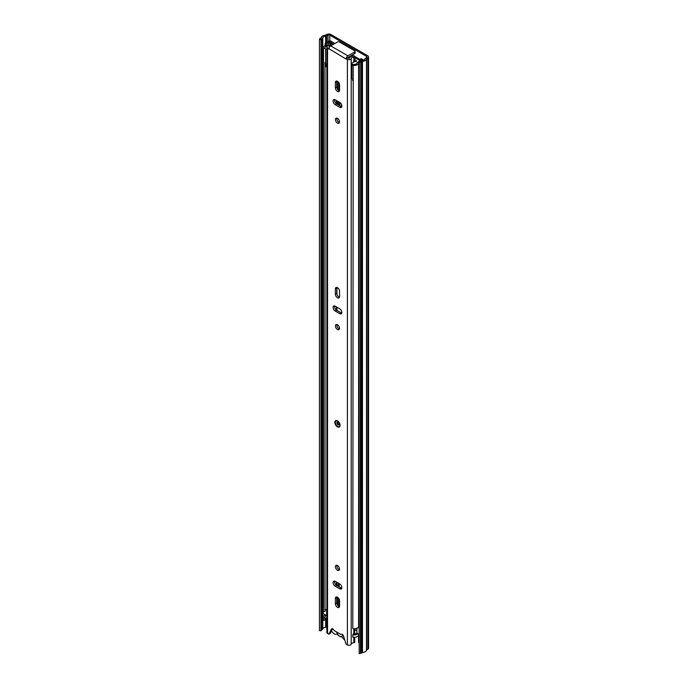 <?xml version="1.0" encoding="UTF-8"?>
<svg xmlns="http://www.w3.org/2000/svg" width="688" height="688" viewBox="0 0 688 688"><rect width="100%" height="100%" fill="white"/><g stroke="black" fill="none" stroke-linecap="round" stroke-linejoin="round"><path stroke-width="1.03" d="M334.91 43.49L329.81 40.566M363.703 60.114L360.933 58.514L360.933 60.028M341.429 104.378L341.429 106.614M358.783 642.695A1.316 0.757 -120 0 1 358.56 641.861L358.56 635.506M358.783 61.55L359.188 653.6L358.783 61.55L361.002 60.845A2.236 1.29 180 0 1 362.232 60.484A3.225 1.866 0 0 0 364.907 58.936A2.236 1.29 180 0 1 365.405 58.299L366.67 57.431A1.316 0.757 0 0 0 366.979 56.941A1.316 0.757 0 0 0 366.592 56.407L329.758 35.14A1.316 0.757 0 0 0 327.987 35.097L326.637 35.75A2.236 1.29 180 0 1 325.673 36.154A3.225 1.866 0 0 0 322.792 37.72A2.236 1.29 180 0 1 322.165 38.425L320.969 39.672L319.447 39.431L319.447 630.604L320.969 630.844L320.969 39.672M359.188 62.427L360.46 62.23A1.978 1.144 0 0 0 361.346 61.937L362.481 61.387A4.807 2.778 0 0 0 366.472 59.073L367.882 58.016A2.898 1.668 0 0 0 368.553 56.941A2.898 1.668 0 0 0 367.71 55.762L330.876 34.495A2.898 1.668 0 0 0 326.972 34.4L325.235 35.269A4.807 2.778 0 0 0 321.227 37.573L320.281 38.227A1.978 1.144 0 0 0 319.765 38.734L319.447 39.431M359.188 653.6L360.46 653.402A1.978 1.144 0 0 0 361.346 653.11L362.481 652.559A4.807 2.778 0 0 0 366.472 650.246L367.882 649.188A2.898 1.668 0 0 0 368.553 648.113L368.553 56.941M326.877 626.802L326.637 626.923A2.236 1.29 180 0 1 325.673 627.327A3.225 1.866 0 0 0 322.792 628.892A2.236 1.29 180 0 1 322.165 629.597L320.969 630.844M362.043 59.159L362.043 60.51M339.752 105.668L339.752 102.443L335.194 99.812A2.958 1.711 -120 0 0 333.714 99.665A2.958 1.711 -120 0 0 333.259 102.039A2.958 1.711 -120 0 0 335.194 104.653L339.752 107.285A2.958 1.711 -120 0 0 341.231 107.431A2.958 1.711 -120 0 0 341.85 106.072A2.958 1.711 -120 0 0 339.752 102.443M325.673 627.327L325.673 618.383M325.673 42.966L325.673 36.154M326.637 626.923L326.637 617.936M326.637 42.415L326.637 35.75L325.458 35.131M329.793 40.592L325.183 43.249L326.301 43.894L330.911 41.237A1.643 0.946 0 0 0 330.954 41.203M326.301 43.894L326.301 45.193M325.183 43.249L325.183 45.571M331.487 630.887A5.263 3.044 -120 0 0 334.213 633.829A5.263 3.044 -120 0 0 336.492 634.25A1.978 1.144 60 0 1 337.971 634.921A5.263 3.044 -120 0 0 339.614 636.314A5.263 3.044 -120 0 0 341.257 636.821A1.978 1.144 60 0 1 342.727 637.845A5.263 3.044 -120 0 0 344.748 639.9M333.095 629.159L333.861 630.131M336.681 632.031A4.343 2.511 -120 0 0 339.674 636.228A4.343 2.511 -120 0 0 342.581 635.291A4.343 2.511 -120 0 0 342.607 635.179L342.693 634.852M342.607 635.179L343.338 635.609M341.85 587.612A2.958 1.711 -120 0 0 339.752 583.983L335.194 581.351A2.958 1.711 -120 0 0 333.714 581.205A2.958 1.711 -120 0 0 333.259 583.579A2.958 1.711 -120 0 0 335.194 586.185L339.752 588.825A2.958 1.711 -120 0 0 341.231 588.971A2.958 1.711 -120 0 0 341.85 587.612M335.426 566.706A2.898 1.668 -120 0 0 336.69 569.621A2.898 1.668 -120 0 0 338.917 570.395A2.898 1.668 -120 0 0 339.519 569.071A2.898 1.668 -120 0 0 338.255 566.155A2.898 1.668 -120 0 0 336.028 565.381A2.898 1.668 -120 0 0 335.426 566.706M336.905 565.287A2.898 1.668 -120 0 0 336.819 565.897A2.898 1.668 -120 0 0 339.442 569.681M341.85 312.447A2.958 1.711 -120 0 0 339.752 308.817L335.194 306.186A2.958 1.711 -120 0 0 333.714 306.04A2.958 1.711 -120 0 0 333.259 308.413A2.958 1.711 -120 0 0 335.194 311.028L339.752 313.659A2.958 1.711 -120 0 0 341.231 313.805A2.958 1.711 -120 0 0 341.85 312.447M335.426 325.94A2.898 1.668 -120 0 0 336.69 328.855A2.898 1.668 -120 0 0 338.917 329.629A2.898 1.668 -120 0 0 339.519 328.305A2.898 1.668 -120 0 0 338.255 325.39A2.898 1.668 -120 0 0 336.028 324.607A2.898 1.668 -120 0 0 335.426 325.94M336.905 324.521A2.898 1.668 -120 0 0 336.819 325.132A2.898 1.668 -120 0 0 339.442 328.916M335.426 119.566A2.898 1.668 -120 0 0 336.69 122.481A2.898 1.668 -120 0 0 338.917 123.255A2.898 1.668 -120 0 0 339.519 121.931A2.898 1.668 -120 0 0 338.255 119.015A2.898 1.668 -120 0 0 336.028 118.241A2.898 1.668 -120 0 0 335.426 119.566M336.905 118.147A2.898 1.668 -120 0 0 336.819 118.757A2.898 1.668 -120 0 0 339.442 122.541M339.562 600.856A2.958 1.711 -120 0 0 338.272 597.881A2.958 1.711 -120 0 0 335.993 597.081A2.958 1.711 -120 0 0 335.374 598.44L335.374 603.711A2.958 1.711 -120 0 0 336.673 606.687A2.958 1.711 -120 0 0 338.952 607.478A2.958 1.711 -120 0 0 339.562 606.128L339.562 600.856M339.562 291.299A2.958 1.711 -120 0 0 338.272 288.315A2.958 1.711 -120 0 0 335.993 287.524A2.958 1.711 -120 0 0 335.374 288.883L335.374 294.146A2.958 1.711 -120 0 0 336.673 297.13A2.958 1.711 -120 0 0 338.952 297.921A2.958 1.711 -120 0 0 339.562 296.562L339.562 291.299M339.562 84.925A2.958 1.711 -120 0 0 338.272 81.949A2.958 1.711 -120 0 0 335.993 81.15A2.958 1.711 -120 0 0 335.374 82.508L335.374 87.772A2.958 1.711 -120 0 0 336.673 90.756A2.958 1.711 -120 0 0 338.952 91.547A2.958 1.711 -120 0 0 339.562 90.197L339.562 84.925M354.724 637.294L354.724 642.575L353.813 642.669A3.225 1.866 180 0 0 351.198 644.192A2.236 1.29 0 0 1 349.667 645.206A2.236 1.29 0 0 1 347.406 644.888L346.081 644.123L343.51 635.97A2.107 1.213 -120 0 0 341.162 634.259A2.107 1.213 -120 0 0 341.145 634.276A1.316 0.757 60 0 1 341.128 634.284A1.316 0.757 60 0 1 340.474 634.216L334.471 630.758A1.316 0.757 60 0 1 333.8 630.036A2.107 1.213 -120 0 0 331.676 628.78A2.107 1.213 -120 0 0 331.435 629.004L328.864 634.181L330.257 633.373L332.536 628.789M346.081 58.54L347.406 59.306A2.236 1.29 0 0 0 349.667 59.624A2.236 1.29 0 0 0 351.198 58.609A3.225 1.866 180 0 1 353.813 57.087L354.724 56.992L354.38 55.874L353.477 55.96A5.203 3.001 180 0 0 349.246 58.42L347.474 57.732L346.081 59.073L327.54 47.833A2.236 1.29 0 0 1 326.877 46.922A2.236 1.29 0 0 1 328.744 45.64A3.225 1.866 180 0 0 331.375 44.135L331.539 43.611L333.482 43.808L333.319 44.333A5.203 3.001 180 0 1 333.284 44.428M326.877 46.922L326.877 632.504A2.236 1.29 0 0 0 327.54 633.416L328.864 634.181M334.583 581.102A2.958 1.711 -120 0 0 336.587 585.385L341.145 588.016A2.958 1.711 -120 0 0 341.755 588.257M336.862 596.986A2.958 1.711 -120 0 0 336.776 597.631L336.776 602.903A2.958 1.711 -120 0 0 339.476 606.773M334.583 305.936A2.958 1.711 -120 0 0 336.587 310.219L341.145 312.851A2.958 1.711 -120 0 0 341.755 313.1M336.862 287.429A2.958 1.711 -120 0 0 336.776 288.074L336.776 293.346A2.958 1.711 -120 0 0 339.476 297.216M334.583 99.571A2.958 1.711 -120 0 0 336.587 103.845L341.145 106.477A2.958 1.711 -120 0 0 341.755 106.726M336.862 81.055A2.958 1.711 -120 0 0 336.776 81.7L336.776 86.972A2.958 1.711 -120 0 0 339.476 90.842M329.862 46.655A5.203 3.001 180 0 1 329.07 46.767L329.406 47.3M328.864 49.132A2.632 1.522 -60 0 1 328.924 48.564L328.864 48.599M333.482 44.316L333.482 43.808M331.874 631.515A5.203 3.001 180 0 1 330.971 631.928M354.724 634.001L354.724 628.694M354.724 61.576L355.085 56.683L354.63 56.7M346.141 58.506A2.632 1.522 120 0 1 347.947 55.848L354.741 51.927A1.316 0.757 -0 0 0 355.128 51.394L355.128 53.002A1.316 0.757 180 0 1 354.741 53.544L347.612 57.809M328.924 48.564A2.632 1.522 -60 0 1 330.722 45.907L337.516 41.985A1.316 0.757 -0 0 1 339.382 41.985L354.741 50.852A1.316 0.757 -0 0 1 355.128 51.394M337.842 422.484A1.591 0.92 -120 0 0 338.849 424.221M338.72 583.39A6.717 3.879 -120 0 0 338.023 585.841L338.023 586.21M338.023 597.631L338.023 605.836M338.358 82.044A6.717 3.879 -120 0 0 338.023 83.884L338.023 89.904M338.023 101.446L338.023 104.671M339.141 586.855L339.141 585.196A6.717 3.879 60 0 1 339.339 583.742M339.141 606.661L339.141 599.145M339.141 90.73L339.141 83.239A6.717 3.879 60 0 1 339.141 83.214M339.141 105.316L339.141 102.091M332.691 43.722L331.822 43.224A1.84 1.066 0 0 0 329.991 42.957A1.84 1.066 0 0 0 328.709 43.757A3.225 1.866 180 0 1 326.594 45.133A4.807 2.778 0 0 0 323.334 47.756A4.807 2.778 0 0 0 323.498 48.478L325.02 48.237A3.225 1.866 0 0 1 324.908 47.756A3.225 1.866 0 0 1 327.101 45.993L327.101 45.993A4.807 2.778 180 0 0 330.257 43.937L331.341 44.238M361.828 60.544L355.369 56.82A1.978 1.144 0 0 0 355.085 56.683M356.891 630.81L354.724 629.563M360.555 61.103L359.695 60.604M358.783 627.929L358.035 627.499A4.807 2.778 0 0 1 352.806 628.626L353.219 64.517A3.225 1.866 0 0 0 357.106 63.322A4.807 2.778 180 0 1 358.783 61.989M352.806 65.403A4.807 2.778 0 0 0 358.603 63.614A3.225 1.866 180 0 1 358.783 63.365M352.806 634.861L353.219 633.975A3.225 1.866 180 0 0 356.891 633.063L358.035 633.725A4.807 2.778 180 0 1 352.806 634.861L352.806 637.226A4.807 2.778 0 0 0 358.603 635.437A3.225 1.866 180 0 1 358.783 635.187M358.035 627.499A4.807 2.778 0 0 0 358.603 626.837A3.225 1.866 180 0 1 358.783 626.587M356.891 633.063L356.891 628.187M326.877 617.867A3.225 1.866 0 0 0 325.02 619.105M325.02 620.069L323.498 620.301L323.498 617.936L325.02 617.704L325.02 620.069M325.02 617.704A3.225 1.866 0 0 1 324.908 617.222A3.225 1.866 0 0 1 326.602 615.579L325.45 614.917A4.807 2.778 0 0 0 323.334 617.222L323.334 619.587A4.807 2.778 0 0 0 323.498 620.301M325.02 62.789L325.02 611.469L323.498 611.701A4.807 2.778 180 0 1 323.334 610.987L323.334 47.756M323.498 611.701L323.498 48.478M323.334 617.222A4.807 2.778 0 0 0 323.498 617.936M326.602 615.579L326.602 609.344A3.225 1.866 180 0 0 325.02 610.505M358.035 633.725L358.783 634.164M325.45 614.917L323.128 613.576L323.334 607.461M326.877 49.166L326.705 49.269A2.657 1.531 180 0 1 325.587 48.968A3.423 1.978 180 0 1 324.968 47.842A3.423 1.978 180 0 1 325.974 46.44A3.423 1.978 180 0 1 326.998 46.036A7.327 4.231 180 0 0 327.583 45.976M352.806 79.034A3.423 1.978 180 0 1 351.886 78.767L351.886 64.156A2.657 1.531 180 0 1 351.379 63.511L354.741 61.567A2.967 1.711 180 0 1 355.378 61.662L356.16 61.507A4.343 2.503 180 0 0 356.599 61L354.724 59.736M328.95 45.623A5.435 3.139 180 0 0 329.827 45.098A5.702 3.294 180 0 1 330.283 44.797A5.702 3.294 180 0 1 330.756 44.557A1.307 0.757 180 0 1 331.22 44.453M358.783 61.619A5.702 3.294 180 0 1 358.594 61.714A5.435 3.139 180 0 0 358.07 61.972A5.435 3.139 180 0 0 357.278 62.556L357.278 63.064M326.877 63.907A2.657 1.531 180 0 1 325.587 63.588A3.423 1.978 180 0 1 324.968 62.453M351.886 78.767A2.657 1.531 180 0 1 351.327 77.821L351.379 63.511M352.609 54.765A17.957 10.363 60 0 1 352.841 55.083A1.17 0.679 60 0 1 353.193 55.995M348.67 57.044A17.957 10.363 60 0 1 348.902 57.362A1.17 0.679 60 0 1 349.246 58.42M354.724 57.586A1.316 0.757 -0 0 1 354.759 57.603L359.265 60.2A1.299 0.748 180 0 1 359.729 60.776A1.299 0.748 180 0 1 359.532 61.172A5.702 3.294 180 0 1 358.981 61.516M325.587 63.588L325.587 48.968M356.977 63.502L356.977 63.339A3.423 1.978 180 0 1 351.886 64.156M357.278 62.556A7.327 4.231 0 0 0 356.977 63.339M352.746 79.025L352.806 80.702M325.527 63.537L325.527 66.349A1.926 1.109 0 0 0 325.82 66.856L326.877 66.237M325.82 66.856L326.121 65.025L326.877 64.586M326.121 63.778L326.121 65.025M366.592 57.482L366.592 56.407M329.758 40.609L329.758 35.14M327.987 41.633L327.987 35.097L326.972 34.4M366.67 57.431L367.882 58.016L367.882 649.188M365.405 58.299L366.618 58.893L366.618 650.065M360.056 61.352L360.46 653.402M321.296 630.148L321.296 38.975L319.765 38.734M361.346 653.11L361.346 61.937M362.481 652.559L362.481 61.387M362.112 652.663L362.112 61.49M366.472 650.246L366.472 59.073M321.399 630.045L321.399 38.872M322.165 629.597L322.165 38.425M322.792 628.892L322.792 37.72M330.911 41.237L330.911 42.931M334.867 422.355A3.689 2.124 60 0 1 337.473 420.85A3.689 2.124 60 0 1 340.078 425.365A3.689 2.124 60 0 1 337.473 426.87A3.689 2.124 60 0 1 334.867 422.355M347.406 644.888L347.406 59.306M327.54 633.416L327.54 47.833M353.813 642.669L353.813 637.32M353.813 634.035L353.813 628.72M353.813 62.101L353.813 57.087M351.198 644.192L351.198 58.609M347.947 55.848L330.722 45.907M354.741 53.544L354.741 51.927M336.776 81.7L335.374 82.508M336.776 86.972L335.374 87.772M341.145 106.477L339.752 107.285M336.587 103.845L335.194 104.653M336.776 288.074L335.374 288.883M336.776 293.346L335.374 294.146M341.145 312.851L339.752 313.659M336.587 310.219L335.194 311.028M336.776 597.631L335.374 598.44M336.776 602.903L335.374 603.711M336.587 585.385L335.194 586.185M341.145 588.016L339.752 588.825M338.806 424.917L337.223 422.165A1.591 0.92 -120 0 0 336.905 422.888A1.591 0.92 -120 0 0 337.593 424.479A1.591 0.92 -120 0 0 338.814 424.917L338.823 424.909M336.948 603.978L336.948 597.003M336.948 585.591L336.948 582.366M336.948 566.809L336.948 565.304M336.948 326.035L336.948 324.53M336.948 310.426L336.948 307.201M336.948 294.412L336.948 287.446M336.948 119.66L336.948 118.155M336.948 104.051L336.948 100.826M336.948 88.047L336.948 81.072M330.704 44.582L330.704 43.869M358.603 635.437L358.603 634.052M358.603 626.837L358.603 63.614M330.257 44.815L330.257 43.937M339.141 83.239L338.023 83.884M339.141 585.196L338.023 585.841M348.902 57.362L352.841 55.083M331.392 43.034L331.392 41.461M336.105 420.841C337.885 420.617 339.175 422.071 339.967 425.201L339.399 426.543M338.866 426.758C336.853 426.397 335.675 424.986 335.331 422.509L335.658 421.202M336.372 585.247L336.372 582.031M336.372 310.082L336.372 306.865M336.372 103.707L336.372 100.5M359.729 61.404L359.729 60.776"/></g></svg>
